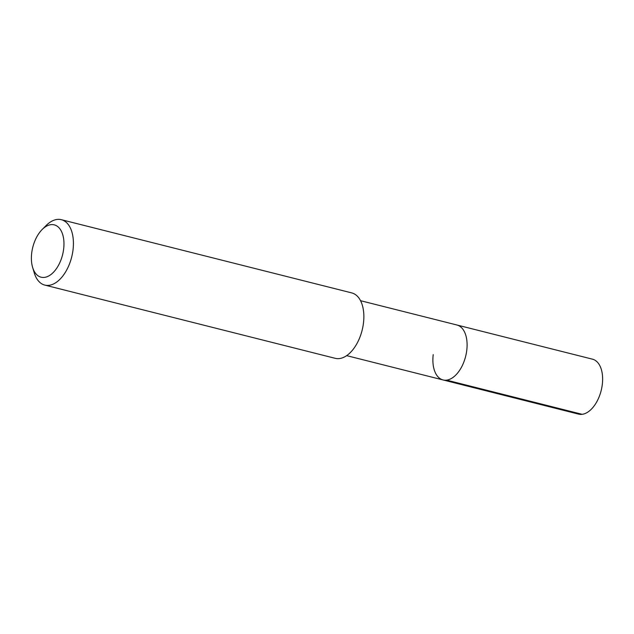 <?xml version="1.0" encoding="UTF-8"?>
<svg xmlns="http://www.w3.org/2000/svg" width="634" height="634" viewBox="0 0 634 634"><rect width="100%" height="100%" fill="white"/><g stroke="black" fill="none" stroke-linecap="round" stroke-linejoin="round"><path stroke-width="0.95" d="M346.671 355.642L578.596 414.121A28.34 16.127 -75.8 0 0 602.3 384.505A28.34 16.127 -75.8 0 0 592.449 359.169L456.916 324.996A28.34 16.127 104.2 0 1 466.767 350.325A28.34 16.127 104.2 0 1 443.055 379.948A28.34 16.127 104.2 0 1 433.212 354.62M443.055 379.948A28.34 16.127 -75.8 0 0 466.767 350.325A28.34 16.127 -75.8 0 0 456.916 324.996L360.524 300.69M44.808 285.094L335.243 358.329A33.737 19.202 -75.8 0 0 363.464 323.071A33.737 19.202 -75.8 0 0 351.743 292.908L61.3 219.681A33.737 19.202 104.2 0 1 73.029 249.836A33.737 19.202 104.2 0 1 44.808 285.094A33.737 19.202 104.2 0 1 34.212 272.739L32.603 267.31A26.985 15.367 104.2 0 1 31.7 253.077A26.985 15.367 104.2 0 1 42.121 229.548A26.985 15.367 104.2 0 1 58.296 227.067A26.985 15.367 104.2 0 1 63.654 248.988A26.985 15.367 104.2 0 1 49.238 275.679A26.985 15.367 104.2 0 1 32.603 267.31M42.121 229.548L46.116 225.538A33.737 19.202 104.2 0 1 61.3 219.681M582.178 414.319L446.637 380.146"/></g></svg>
